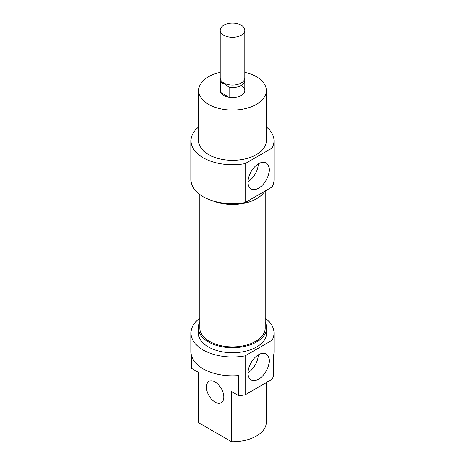 <?xml version="1.0" encoding="UTF-8"?>
<svg xmlns="http://www.w3.org/2000/svg" width="465" height="465" viewBox="0 0 465 465"><rect width="100%" height="100%" fill="white"/><g stroke="black" fill="none" stroke-linecap="round" stroke-linejoin="round"><path stroke-width="0.7" d="M265.23 190.987L265.23 327.982A32.73 18.896 180 0 1 245.026 345.443A32.73 18.896 180 0 1 209.355 341.345A32.73 18.896 180 0 1 199.77 327.982L199.77 194.504M220.672 92.494A12.311 7.109 0 0 0 223.793 95.552A12.311 7.109 0 0 0 229.1 97.359L229.1 87.304L224.886 84.148L220.672 82.439L220.672 92.494L229.1 97.359M220.387 79.219A12.311 7.109 0 0 0 220.189 80.474A12.311 7.109 0 0 0 220.672 82.439M220.189 30.219L220.189 77.963A12.311 7.109 0 0 0 223.793 82.991A12.311 7.109 0 0 0 237.208 84.531A12.311 7.109 0 0 0 244.811 77.963L244.811 30.219A12.311 7.109 0 0 0 241.207 25.197A12.311 7.109 0 0 0 227.792 23.657A12.311 7.109 0 0 0 220.189 30.219A12.311 7.109 0 0 0 223.793 35.247A12.311 7.109 0 0 0 237.208 36.787A12.311 7.109 0 0 0 244.811 30.219M229.1 87.304A12.311 7.109 0 0 0 244.811 80.474A12.311 7.109 0 0 0 244.613 79.219M272.072 187.035A41.548 23.988 0 0 0 274.048 179.728L274.048 140.785A41.548 23.988 180 0 1 272.072 148.091L272.072 187.035L245.154 202.577L245.154 163.628A41.548 23.988 180 0 1 203.124 157.745A41.548 23.988 180 0 1 190.952 140.785A41.548 23.988 180 0 1 198.648 126.875M266.352 126.875A41.548 23.988 180 0 1 274.048 140.785M190.952 140.785L190.952 179.728A41.548 23.988 0 0 0 203.124 196.689A41.548 23.988 0 0 0 245.154 202.577M212.604 200.787A34.16 19.722 0 0 0 264.748 191.266M248.031 181.728A14.973 8.643 120 0 0 258.313 163.913M248.025 182.071A14.973 8.643 120 0 0 251.129 188.93A14.973 8.643 120 0 0 262.667 184.919A14.973 8.643 120 0 0 269.2 169.847A14.973 8.643 120 0 0 266.102 162.994A14.973 8.643 120 0 0 254.564 167.005A14.973 8.643 120 0 0 248.025 182.071M198.648 90.53L198.648 140.785A33.852 19.547 0 0 0 208.564 154.601A33.852 19.547 0 0 0 245.456 158.838A33.852 19.547 0 0 0 266.352 140.785L266.352 90.53A33.852 19.547 180 0 1 245.456 108.583A33.852 19.547 180 0 1 208.564 104.346A33.852 19.547 180 0 1 198.648 90.53A33.852 19.547 180 0 1 220.189 72.319M244.811 72.319A33.852 19.547 180 0 1 256.436 76.708A33.852 19.547 180 0 1 266.352 90.53M220.189 80.474L220.189 90.53A12.311 7.109 0 0 0 223.793 95.552A12.311 7.109 0 0 0 237.208 97.092A12.311 7.109 0 0 0 244.811 90.53A12.311 7.109 0 0 0 241.207 85.502M245.154 163.628L272.072 148.091M273.571 355.469A41.548 23.988 0 0 0 274.048 351.854L274.048 333.01A41.548 23.988 180 0 1 272.072 340.316L272.072 379.266A41.548 23.988 0 0 0 273.571 375.569L273.571 355.469M265.23 318.234A41.548 23.988 180 0 1 274.048 333.01M238.754 395.669A41.548 23.988 0 0 0 245.154 394.802L245.154 355.859A41.548 23.988 180 0 1 203.124 349.971A41.548 23.988 180 0 1 190.952 333.01L190.952 351.854A41.548 23.988 0 0 0 203.124 368.815A41.548 23.988 0 0 0 238.754 375.569L238.754 395.669L231.518 391.495L231.518 441.75L198.66 422.778L198.66 372.523L191.429 368.35L191.429 355.469M190.952 333.01A41.548 23.988 180 0 1 199.77 318.234M206.384 387.037A12.311 7.109 -120 0 0 211.761 399.423A12.311 7.109 -120 0 0 221.247 402.719A12.311 7.109 -120 0 0 223.793 397.087A12.311 7.109 -120 0 0 218.422 384.695A12.311 7.109 -120 0 0 208.936 381.399A12.311 7.109 -120 0 0 206.384 387.037M248.031 372.698A14.973 8.643 120 0 0 258.313 354.882M248.025 373.046A14.973 8.643 120 0 0 251.129 379.899A14.973 8.643 120 0 0 262.667 375.889A14.973 8.643 120 0 0 269.2 360.823A14.973 8.643 120 0 0 266.102 353.964A14.973 8.643 120 0 0 254.564 357.974A14.973 8.643 120 0 0 248.025 373.046M198.34 327.982L198.34 333.01A34.16 19.722 0 0 0 208.343 346.954A34.16 19.722 0 0 0 245.572 351.232A34.16 19.722 0 0 0 266.66 333.01L266.66 327.982A34.16 19.722 180 0 1 245.572 346.204A34.16 19.722 180 0 1 208.343 341.932A34.16 19.722 180 0 1 198.34 327.982A34.16 19.722 180 0 1 199.77 322.338M265.23 322.338A34.16 19.722 180 0 1 266.66 327.982M272.072 379.266L245.154 394.802M245.154 355.859L272.072 340.316M198.648 372.517L198.648 422.214A33.852 19.547 0 0 0 198.66 422.778M231.518 441.75A33.852 19.547 0 0 0 266.352 422.214L266.352 382.567M244.811 90.53L244.811 80.474"/></g></svg>
